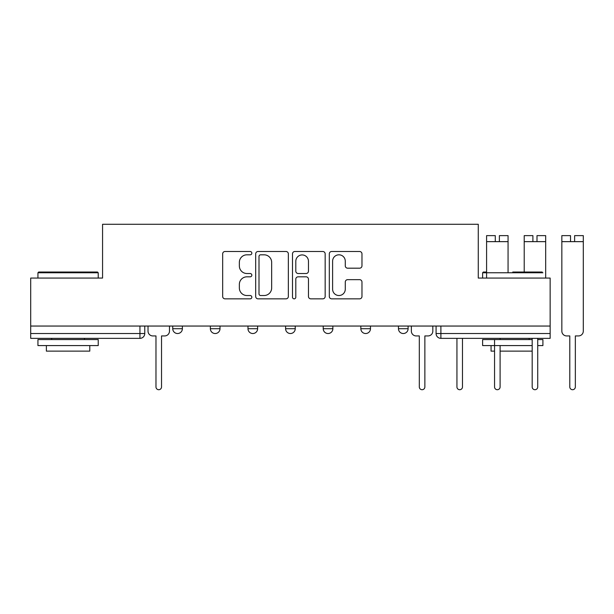 <?xml version="1.0" encoding="UTF-8"?>
<svg xmlns="http://www.w3.org/2000/svg" width="614" height="614" viewBox="0 0 614 614"><rect width="100%" height="100%" fill="white"/><g stroke="black" fill="none" stroke-linecap="round" stroke-linejoin="round"><path stroke-width="0.92" d="M251.84 253.152A1.658 1.658 0 0 0 250.182 251.494L225.031 251.494A2.364 2.364 0 0 0 222.667 253.866L222.667 296.47A2.364 2.364 0 0 0 225.031 298.841L250.182 298.841A1.658 1.658 0 0 0 251.84 297.184A1.658 1.658 0 0 0 250.182 295.526L246.928 295.526A7.575 7.575 0 0 1 239.353 287.951L239.353 284.397A7.575 7.575 0 0 1 246.928 276.822L250.182 276.822A1.658 1.658 0 0 0 251.84 275.164A1.658 1.658 0 0 0 250.182 273.514L246.928 273.514A7.575 7.575 0 0 1 239.353 265.939L239.353 262.385A7.575 7.575 0 0 1 246.928 254.81L250.182 254.81A1.658 1.658 0 0 0 251.84 253.152M398.455 326.049L398.455 328.705L408.103 328.705A4.82 4.82 0 0 1 403.283 333.525A4.82 4.82 0 0 1 398.455 328.705L398.455 326.049M360.84 326.049L360.84 328.705L370.48 328.705A4.82 4.82 0 0 1 365.66 333.525A4.82 4.82 0 0 1 360.84 328.705L360.84 326.049M285.594 328.705L285.594 326.049L285.594 328.705A4.82 4.82 0 0 0 290.422 333.525A4.82 4.82 0 0 1 285.594 328.705L295.242 328.705A4.82 4.82 0 0 1 290.422 333.525M210.356 328.705L210.356 326.049L210.356 328.705A4.82 4.82 0 0 0 215.184 333.525A4.82 4.82 0 0 1 210.356 328.705L220.004 328.705A4.82 4.82 0 0 1 215.184 333.525A4.82 4.82 0 0 0 220.004 328.705L220.004 326.049L220.004 328.705M359.597 268.188A2.364 2.364 0 0 0 361.968 265.816L361.968 253.866A2.364 2.364 0 0 0 359.597 251.494L331.667 251.494A2.364 2.364 0 0 0 329.304 253.866L329.304 296.47A2.364 2.364 0 0 0 331.667 298.841L359.597 298.841A2.364 2.364 0 0 0 361.968 296.47L361.968 282.033A2.364 2.364 0 0 0 359.597 279.662L347.647 279.662A2.364 2.364 0 0 0 345.275 282.033L345.275 289.194A6.332 6.332 0 0 1 338.943 295.526A6.332 6.332 0 0 1 332.611 289.194L332.611 261.142A6.332 6.332 0 0 1 338.943 254.81A6.332 6.332 0 0 1 345.275 261.142L345.275 265.816A2.364 2.364 0 0 0 347.647 268.188L359.597 268.188M30.7 326.049L30.7 278.065L102.561 278.065L102.561 224.287L478.275 224.287L478.275 278.065L550.144 278.065L550.144 326.049L30.7 326.049L30.7 333.525L144.766 333.525L144.766 326.049L144.766 333.525A4.82 4.82 0 0 1 139.938 338.352L30.7 338.352L30.7 333.525M288.35 253.866A2.364 2.364 0 0 0 285.986 251.494L258.049 251.494A2.364 2.364 0 0 0 255.685 253.866L255.685 296.47A2.364 2.364 0 0 0 258.049 298.841L285.986 298.841A2.364 2.364 0 0 0 288.35 296.47L288.35 253.866M294.858 251.494L322.787 251.494A2.364 2.364 0 0 1 325.159 253.866L325.159 296.47A2.364 2.364 0 0 1 322.787 298.841L310.837 298.841A2.364 2.364 0 0 1 308.466 296.47L308.466 279.193A2.364 2.364 0 0 0 306.102 276.822L298.174 276.822A2.364 2.364 0 0 0 295.802 279.193L295.802 297.184A1.658 1.658 0 0 1 294.152 298.841A1.658 1.658 0 0 1 292.494 297.184L292.494 253.866A2.364 2.364 0 0 1 294.858 251.494M436.078 326.049L436.078 333.525L550.144 333.525L550.144 338.352L440.898 338.352A4.82 4.82 0 0 1 436.078 333.525L436.078 326.049M550.144 326.049L550.144 333.525M408.103 328.705L408.103 326.049L408.103 328.705A4.82 4.82 0 0 1 403.283 333.525M370.48 328.705L370.48 326.049L370.48 328.705A4.82 4.82 0 0 1 365.66 333.525M332.865 326.049L332.865 328.705A4.82 4.82 0 0 1 328.037 333.525A4.82 4.82 0 0 1 323.217 328.705A4.82 4.82 0 0 0 328.037 333.525A4.82 4.82 0 0 0 332.865 328.705L332.865 326.049M323.217 326.049L323.217 328.705L332.865 328.705M295.242 326.049L295.242 328.705M257.627 326.049L257.627 328.705A4.82 4.82 0 0 1 252.799 333.525A4.82 4.82 0 0 1 247.979 328.705L257.627 328.705M247.979 326.049L247.979 328.705M182.381 326.049L182.381 328.705A4.82 4.82 0 0 1 177.561 333.525A4.82 4.82 0 0 1 172.741 328.705A4.82 4.82 0 0 0 177.561 333.525A4.82 4.82 0 0 0 182.381 328.705L182.381 326.049M172.741 326.049L172.741 328.705L182.381 328.705M260.658 254.81A1.658 1.658 0 0 0 259.001 256.468L259.001 293.868A1.658 1.658 0 0 0 260.658 295.526L264.089 295.526A7.575 7.575 0 0 0 271.664 287.951L271.664 262.385A7.575 7.575 0 0 0 264.089 254.81L260.658 254.81M308.466 261.265A6.332 6.332 0 0 0 302.134 254.933A6.332 6.332 0 0 0 295.802 261.265L295.802 271.142A2.364 2.364 0 0 0 298.174 273.514L306.102 273.514A2.364 2.364 0 0 0 308.466 271.142L308.466 261.265M148.02 331.115L148.02 326.049L148.02 331.115A4.82 4.82 0 0 0 152.84 335.935L155.979 335.935L155.979 386.943A2.771 2.771 0 0 0 158.75 389.713A2.771 2.771 0 0 0 161.528 386.943L161.528 335.935L164.659 335.935A4.82 4.82 0 0 0 169.479 331.115L169.479 326.049L169.479 331.115M152.84 335.935L155.979 335.935L155.979 386.943M161.528 386.943L161.528 335.935L164.659 335.935M37.938 272.754L38.659 272.033L97.496 272.033L98.225 272.754L37.938 272.754L37.938 278.065M98.225 345.582L37.938 345.582L37.938 339.557L98.225 339.557L98.225 345.582M89.782 345.582L89.782 351.131L46.372 351.131L46.372 345.582M512.767 272.033L542.185 272.033M542.906 272.754L482.619 272.754L482.619 278.065M542.906 345.582L537.726 345.582L537.726 386.943L537.726 338.352L537.726 339.557L542.906 339.557L542.906 345.582M532.177 345.582L482.619 345.582L482.619 339.557L532.177 339.557L532.177 338.352L532.177 386.943A2.771 2.771 0 0 0 534.947 389.713A2.771 2.771 0 0 0 537.726 386.943M532.177 386.943L532.177 351.131L500.103 351.131L500.103 386.943L500.103 345.582M482.619 272.754L483.341 272.033L486.595 272.033M494.554 339.557L494.554 386.943L494.554 351.131L491.062 351.131L491.062 345.582M456.939 386.943L456.939 338.352L456.939 386.943A2.771 2.771 0 0 0 459.709 389.713A2.771 2.771 0 0 0 462.48 386.943L462.48 338.352L462.48 386.943M411.357 326.049L411.357 331.115A4.82 4.82 0 0 0 416.185 335.935L419.316 335.935L419.316 386.943A2.771 2.771 0 0 0 422.087 389.713A2.771 2.771 0 0 0 424.865 386.943L424.865 335.935L427.996 335.935A4.82 4.82 0 0 0 432.824 331.115L432.824 326.049M495.283 235.622L486.595 235.622L495.283 235.622L495.283 241.647L486.595 241.647L486.595 278.065M486.595 235.622L486.595 241.647M499.382 235.622L508.062 235.622L499.382 235.622L499.382 241.647L495.283 241.647M508.062 235.622L508.062 272.033M494.554 386.943A2.771 2.771 0 0 0 497.332 389.713A2.771 2.771 0 0 0 500.103 386.943M500.103 339.557L500.103 338.352M532.898 235.622L524.218 235.622L532.898 235.622L532.898 241.647L524.218 241.647L524.218 272.033M524.218 235.622L524.218 241.647M536.997 235.622L545.677 235.622L536.997 235.622L536.997 241.647L532.898 241.647M545.677 235.622L545.677 278.065M561.841 310.377L561.841 331.115A4.82 4.82 0 0 0 566.661 335.935L569.792 335.935L569.792 386.943A2.771 2.771 0 0 0 572.57 389.713A2.771 2.771 0 0 0 575.341 386.943L575.341 335.935L578.48 335.935A4.82 4.82 0 0 0 583.3 331.115L583.3 310.377M566.661 335.935L569.792 335.935L569.792 386.943M570.521 235.622L561.841 235.622L570.521 235.622L570.521 241.647L561.841 241.647L561.841 331.115M561.841 235.622L561.841 241.647M574.62 235.622L583.3 235.622L574.62 235.622L574.62 241.647L570.521 241.647M583.3 235.622L583.3 331.115M575.341 386.943L575.341 335.935L578.48 335.935M139.938 326.049L139.938 338.352M440.898 326.049L440.898 338.352M508.062 241.647L499.382 241.647M545.677 241.647L536.997 241.647M583.3 241.647L574.62 241.647M98.225 278.065L98.225 272.754M84.479 339.557L84.479 338.352M51.683 339.557L51.683 338.352M529.161 339.557L529.161 338.352"/></g></svg>
